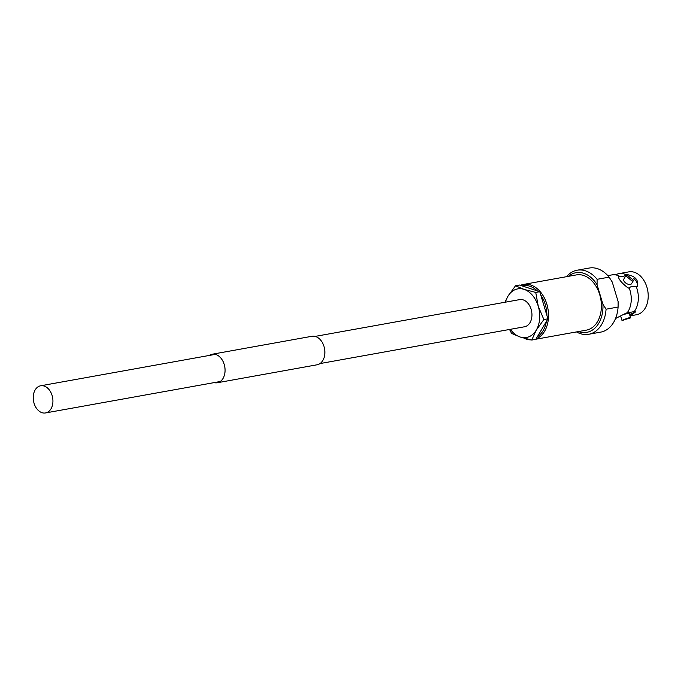 <?xml version="1.0" encoding="UTF-8"?>
<svg xmlns="http://www.w3.org/2000/svg" width="681" height="681" viewBox="0 0 681 681"><rect width="100%" height="100%" fill="white"/><g stroke="black" fill="none" stroke-linecap="round" stroke-linejoin="round"><path stroke-width="1.02" d="M34.05 403.237A13.799 9.696 -100.2 0 0 45.525 412.95A13.799 9.696 -100.2 0 0 52.114 395.499A13.799 9.696 -100.2 0 0 40.639 385.786A13.799 9.696 -100.2 0 0 34.05 403.237M320.01 363.569L524.54 326.769A13.799 9.696 -100.2 0 0 531.129 309.319A13.799 9.696 -100.2 0 0 519.654 299.614L315.124 336.405M620.033 316.759L620.842 316.622M607.827 275.635L611.853 274.911A21.783 15.305 79.8 0 1 615.343 274.852L615.675 274.792A21.783 15.305 79.8 0 1 618.944 273.634A21.783 15.305 79.8 0 1 626.256 274.766L623.592 276.46L618.28 276.197C618.501 279.236 621.847 283.219 628.308 288.14L631.849 286.284L636.284 286.701A21.783 15.305 79.8 0 1 637.058 288.965A21.783 15.305 79.8 0 1 634.215 311.617L626.239 313.056L615.539 318.512M627.048 275.073L633.543 280.334L632.206 281.21L625.813 275.771L627.048 275.073M625.813 275.771L623.856 279.091A4.486 2.477 30.5 0 0 625.43 282.777A4.486 2.477 30.5 0 0 630.3 284.445A4.486 2.477 30.5 0 0 631.585 283.654L633.543 280.334M623.302 320.24C621.327 320.555 623.285 319.712 629.176 317.721L630.597 317.882L621.991 320.462L620.757 316.35M630.597 317.882L629.253 313.413A4.486 0.511 163.3 0 0 627.891 313.447A4.486 0.511 163.3 0 0 623.787 314.537M540.791 295.06A26.917 18.923 79.8 0 1 545.311 304.637A26.917 18.923 79.8 0 1 546.911 315.465M546.417 321.372A26.917 18.923 79.8 0 1 537.326 336.78M520.454 285.348A28.057 19.723 79.8 0 1 523.519 284.428A28.057 19.723 79.8 0 1 546.852 304.177A28.057 19.723 79.8 0 1 536.058 338.925M531.018 339.879A28.057 19.723 79.8 0 1 523.91 338.142M523.519 284.428L576.381 274.911A28.057 19.723 79.8 0 1 599.723 294.66A28.057 19.723 79.8 0 1 586.324 330.149L535.887 339.223M618.944 273.634L628.81 271.864A21.783 15.305 79.8 0 1 646.924 287.195A21.783 15.305 79.8 0 1 636.522 314.733L630.248 315.865L635.399 312.034L635.092 311.464L634.215 311.617M629.184 287.978A21.783 15.305 79.8 0 1 629.968 290.242A21.783 15.305 79.8 0 1 627.116 312.894M566.541 276.682A32.552 22.882 79.8 0 1 577.165 270.212A32.552 22.882 79.8 0 1 597.101 279.312L609.129 277.141L612.245 282.028L618.118 301.589L618.093 307.037L606.073 309.2A32.552 22.882 79.8 0 1 588.69 334.286A32.552 22.882 79.8 0 1 576.484 331.919M606.073 309.2L602.949 304.322A30.305 21.298 79.8 0 1 578.407 331.57M577.165 270.212L589.184 268.05A32.552 22.882 79.8 0 1 609.129 277.141M636.284 286.701L637.161 286.539A10.777 5.942 30.5 0 0 633.577 278.299M628.265 275.022A10.777 5.942 30.5 0 0 627.133 274.605L626.256 274.766M615.343 274.852A21.783 15.305 79.8 0 1 619.157 276.043M637.161 286.539C638.906 280.172 635.56 276.197 627.133 274.605M629.576 314.477A10.777 1.226 163.3 0 0 635.271 311.719M568.465 276.341A30.305 21.298 79.8 0 1 597.075 284.76L602.949 304.322M597.075 284.76L597.101 279.312M618.093 307.037A32.552 22.882 79.8 0 1 600.719 332.124L588.69 334.286M522.055 285.875A26.917 18.923 79.8 0 1 537.266 290.872M538.262 306.271A24.695 17.357 79.8 0 1 536.288 330.081A24.695 17.357 79.8 0 1 520.122 337.001L531.784 340.049L536.288 330.081L543.872 319.559L538.262 306.271L535.734 292.421L524.072 289.382A24.695 17.357 79.8 0 1 538.262 306.271M505.489 302.16A24.695 17.357 79.8 0 1 507.915 296.303A24.695 17.357 79.8 0 1 524.072 289.382L515.5 285.782L507.915 296.303L504.902 302.262M510.375 329.323A24.695 17.357 -100.2 0 0 520.122 337.001L511.55 333.401L509.567 329.468M535.734 292.421L539.778 291.698L519.543 285.05L515.5 285.782M539.778 291.698L547.916 318.827L543.872 319.559M547.916 318.827L535.828 339.317L531.784 340.049M209.246 355.456A14.48 10.181 79.8 0 1 212.166 354.239L311.958 336.278A14.48 10.181 79.8 0 1 324.003 346.476A14.48 10.181 79.8 0 1 317.091 364.786L217.29 382.748A14.48 10.181 79.8 0 1 214.132 382.62M212.166 354.239A14.48 10.181 79.8 0 1 224.211 364.429A14.48 10.181 79.8 0 1 217.29 382.748M45.525 412.95L220.218 381.522M40.639 385.786L215.332 354.358"/></g></svg>
